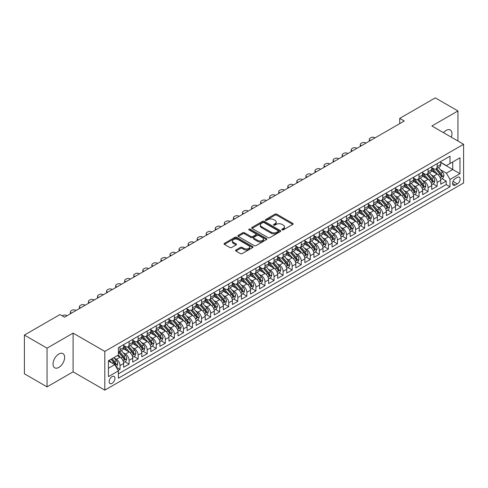 <?xml version="1.0" encoding="UTF-8"?>
<svg xmlns="http://www.w3.org/2000/svg" width="488" height="488" viewBox="0 0 488 488"><rect width="100%" height="100%" fill="white"/><g stroke="black" fill="none" stroke-linecap="round" stroke-linejoin="round"><path stroke-width="0.73" d="M282.058 229.879A0.878 0.506 0 0 0 283.302 229.879L292.751 224.425A1.257 0.726 0 0 0 293.117 223.907A1.257 0.726 0 0 0 292.751 223.394L276.745 214.153A1.257 0.726 0 0 0 274.964 214.153L265.515 219.612A0.878 0.506 0 0 0 265.259 219.966A0.878 0.506 0 0 0 265.515 220.326A0.878 0.506 0 0 0 266.759 220.326L267.985 219.624A4.026 2.324 0 0 1 273.676 219.624L275.006 220.393A4.026 2.324 0 0 1 276.19 222.034A4.026 2.324 0 0 1 275.006 223.681L273.786 224.382A0.878 0.506 0 0 0 273.53 224.742A0.878 0.506 0 0 0 273.786 225.102A0.878 0.506 0 0 0 275.031 225.102L276.251 224.395A4.026 2.324 0 0 1 281.948 224.395L283.278 225.169A4.026 2.324 0 0 1 284.455 226.81A4.026 2.324 0 0 1 283.278 228.451L282.058 229.159A0.878 0.506 0 0 0 281.796 229.519A0.878 0.506 0 0 0 282.058 229.879L282.058 229.159M58.828 367.409A8.198 4.734 120 0 0 64.184 360.187A8.198 4.734 120 0 0 62.928 353.611A8.198 4.734 120 0 0 58.828 354.02A8.198 4.734 120 0 0 53.473 361.248A8.198 4.734 120 0 0 54.729 367.818A8.198 4.734 120 0 0 58.828 367.409M451.308 137.189A8.198 4.734 120 0 0 450.259 129.991A8.198 4.734 120 0 0 446.16 130.4A8.198 4.734 120 0 0 443.5 132.681M112.057 383.342A4.099 2.367 120 0 0 114.735 379.725A4.099 2.367 120 0 0 114.107 376.443A4.099 2.367 120 0 0 112.057 376.644A4.099 2.367 120 0 0 109.379 380.256A4.099 2.367 120 0 0 110.007 383.544A4.099 2.367 120 0 0 112.057 383.342M235.924 249.99A1.257 0.726 0 0 0 235.551 250.509A1.257 0.726 0 0 0 235.924 251.021L240.413 253.614A1.257 0.726 0 0 0 242.194 253.614L252.686 247.556A1.257 0.726 0 0 0 253.052 247.038A1.257 0.726 0 0 0 252.686 246.525L236.68 237.284A1.257 0.726 0 0 0 234.899 237.284L224.407 243.341A1.257 0.726 0 0 0 224.035 243.86A1.257 0.726 0 0 0 224.407 244.372L229.83 247.501A1.257 0.726 0 0 0 231.611 247.501L236.101 244.909A1.257 0.726 0 0 0 236.466 244.396A1.257 0.726 0 0 0 236.101 243.884L233.41 242.329A3.367 1.94 0 0 1 232.422 240.956A3.367 1.94 0 0 1 234.502 239.163A3.367 1.94 0 0 1 238.168 239.584L248.709 245.665A3.367 1.94 0 0 1 249.691 247.038A3.367 1.94 0 0 1 247.617 248.837A3.367 1.94 0 0 1 243.951 248.416L242.194 247.398A1.257 0.726 0 0 0 240.413 247.398L235.924 249.99L235.924 251.021M73.096 333.121L47.049 348.164L24.4 335.085L24.4 373.796L47.049 386.868L73.096 371.832L104.81 390.138L104.81 351.427L73.096 333.121L73.096 371.832M457.939 141.014L457.939 110.941L431.886 125.977L463.6 144.283L104.81 351.427M457.939 110.941L435.284 97.862L399.727 118.389L399.727 123.623M24.4 335.085L59.963 314.553L64.489 317.17L404.253 121.006L399.727 118.389M268.071 237.644A1.257 0.726 0 0 0 269.852 237.644L280.344 231.586A1.257 0.726 0 0 0 280.71 231.074A1.257 0.726 0 0 0 280.344 230.556L264.337 221.314A1.257 0.726 0 0 0 262.556 221.314L252.064 227.377A1.257 0.726 0 0 0 251.692 227.89A1.257 0.726 0 0 0 252.064 228.402L268.071 237.644M249.35 230.068A0.878 0.506 0 0 1 250.24 230.196L266.497 239.577L256.023 245.629A1.257 0.726 0 0 1 254.242 245.629L238.236 236.387L238.236 235.362A1.257 0.726 0 0 0 237.863 235.875A1.257 0.726 0 0 0 238.236 236.387M238.236 235.362L242.725 232.764A1.257 0.726 0 0 1 244.506 232.764L250.997 236.515A1.257 0.726 0 0 0 252.778 236.515L255.755 234.795A1.257 0.726 0 0 0 256.121 234.283A1.257 0.726 0 0 0 255.755 233.77L248.996 229.866A0.878 0.506 0 0 1 248.74 229.506A0.878 0.506 0 0 1 249.283 229.037A0.878 0.506 0 0 1 250.24 229.146L266.515 238.541A1.257 0.726 0 0 1 266.881 239.059A1.257 0.726 0 0 1 266.515 239.571L266.515 238.541M118.151 370.459L120.03 369.373L116.272 367.202M114.131 357.966L116.406 359.278A5.124 2.958 60 0 1 120.03 365.555L123.653 363.462L123.653 367.281L129.094 364.139L124.971 361.76M123.196 352.733L125.471 354.044A5.124 2.958 60 0 1 129.094 360.321L132.718 358.229L132.718 362.047L138.153 358.912L134.029 356.533M132.254 347.499L134.529 348.816A5.124 2.958 60 0 1 138.153 355.093L141.776 353.001L141.776 356.82L147.211 353.678L143.088 351.299M141.313 342.271L143.588 343.582A5.124 2.958 60 0 1 147.211 349.859L150.835 347.767L150.835 351.586L156.276 348.45L152.152 346.071M150.377 337.037L152.646 338.355A5.124 2.958 60 0 1 156.276 344.632L159.899 342.539L159.899 346.358L165.334 343.216L161.211 340.837M159.436 331.81L161.711 333.121A5.124 2.958 60 0 1 165.334 339.398L168.958 337.306L168.958 341.124L174.393 337.989L170.269 335.61M168.494 326.576L170.769 327.893A5.124 2.958 60 0 1 174.393 334.17L178.016 332.078L178.016 335.897L183.451 332.755L179.334 330.376M177.553 321.348L179.828 322.66A5.124 2.958 60 0 1 183.451 328.936L187.081 326.844L187.081 330.663L192.516 327.527L188.392 325.142M186.617 316.114L188.893 317.432A5.124 2.958 60 0 1 192.516 323.709L196.139 321.616L196.139 325.435L201.575 322.293L197.451 319.915M195.676 310.886L197.951 312.198A5.124 2.958 60 0 1 201.575 318.475L205.198 316.383L205.198 320.201L210.633 317.066L206.516 314.681M204.734 305.653L207.01 306.97A5.124 2.958 60 0 1 210.633 313.247L214.256 311.155L214.256 314.974L219.698 311.832L215.574 309.453M213.799 300.425L216.074 301.736A5.124 2.958 60 0 1 219.698 308.013L223.321 305.921L223.321 309.74L228.756 306.604L224.632 304.219M222.857 295.191L225.133 296.503A5.124 2.958 60 0 1 228.756 302.786L232.379 300.693L232.379 304.512L237.815 301.37L233.691 298.991M231.916 289.964L234.191 291.275A5.124 2.958 60 0 1 237.815 297.552L241.438 295.46L241.438 299.278L246.879 296.137L242.756 293.758M240.981 284.73L243.25 286.041A5.124 2.958 60 0 1 246.879 292.318L250.503 290.226L250.503 294.044L255.938 290.909L251.814 288.53M250.039 279.502L252.314 280.814A5.124 2.958 60 0 1 255.938 287.09L259.561 284.998L259.561 288.817L264.996 285.675L260.873 283.296M259.097 274.268L261.373 275.58A5.124 2.958 60 0 1 264.996 281.857L268.62 279.764L268.62 283.583L274.055 280.447L269.937 278.069M268.156 269.041L270.431 270.352A5.124 2.958 60 0 1 274.055 276.629L277.684 274.537L277.684 278.355L283.119 275.214L278.996 272.835M277.221 263.807L279.496 265.118A5.124 2.958 60 0 1 283.119 271.395L286.743 269.303L286.743 273.121L292.178 269.986L288.054 267.607M286.279 258.573L288.554 259.89A5.124 2.958 60 0 1 292.178 266.167L295.801 264.075L295.801 267.894L301.236 264.752L297.119 262.373M295.338 253.345L297.613 254.657A5.124 2.958 60 0 1 301.236 260.934L304.866 258.841L304.866 262.66L310.301 259.524L306.177 257.146M304.402 248.111L306.678 249.429A5.124 2.958 60 0 1 310.301 255.706L313.924 253.614L313.924 257.432L319.359 254.291L315.236 251.912M313.461 242.884L315.736 244.195A5.124 2.958 60 0 1 319.359 250.472L322.983 248.38L322.983 252.198L328.418 249.063L324.294 246.684M322.519 237.65L324.795 238.968A5.124 2.958 60 0 1 328.418 245.244L332.041 243.152L332.041 246.971L337.483 243.829L333.359 241.45M331.584 232.422L333.853 233.734A5.124 2.958 60 0 1 337.483 240.011L341.106 237.918L341.106 241.737L346.541 238.601L342.417 236.216M340.642 227.188L342.918 228.506A5.124 2.958 60 0 1 346.541 234.783L350.164 232.691L350.164 236.509L355.6 233.368L351.476 230.989M349.701 221.961L351.976 223.272A5.124 2.958 60 0 1 355.6 229.549L359.223 227.457L359.223 231.275L364.664 228.14L360.54 225.755M358.759 216.727L361.035 218.044A5.124 2.958 60 0 1 364.664 224.321L368.287 222.229L368.287 226.048L373.723 222.906L369.599 220.527M367.824 211.499L370.099 212.811A5.124 2.958 60 0 1 373.723 219.088L377.346 216.995L377.346 220.814L382.781 217.679L378.657 215.293M376.882 206.265L379.158 207.577A5.124 2.958 60 0 1 382.781 213.854L386.405 211.761L386.405 215.58L391.84 212.445L387.722 210.066M385.941 201.038L388.216 202.349A5.124 2.958 60 0 1 391.84 208.626L395.469 206.534L395.469 210.352L400.904 207.211L396.781 204.832M395.005 195.804L397.281 197.115A5.124 2.958 60 0 1 400.904 203.392L404.528 201.3L404.528 205.119L409.963 201.983L405.839 199.604M404.064 190.576L406.339 191.888A5.124 2.958 60 0 1 409.963 198.165L413.586 196.072L413.586 199.891L419.021 196.749L414.898 194.37M413.123 185.342L415.398 186.654A5.124 2.958 60 0 1 419.021 192.931L422.645 190.839L422.645 194.657L428.086 191.522L423.962 189.143M422.187 180.109L424.456 181.426A5.124 2.958 60 0 1 428.086 187.703L431.709 185.611L431.709 189.429L437.144 186.288L437.144 182.469A5.124 2.958 -120 0 0 433.521 176.192L431.246 174.881M433.021 183.909L437.144 186.288M123.653 363.462A5.124 2.958 -120 0 0 120.03 357.185L117.315 355.618M132.718 358.229A5.124 2.958 -120 0 0 129.094 351.952L123.488 348.719M141.776 353.001A5.124 2.958 -120 0 0 138.153 346.724L132.547 343.485M150.835 347.767A5.124 2.958 -120 0 0 147.211 341.49L141.612 338.257M159.899 342.539A5.124 2.958 -120 0 0 156.276 336.262L150.67 333.023M168.958 337.306A5.124 2.958 -120 0 0 165.334 331.029L159.728 327.796M178.016 332.078A5.124 2.958 -120 0 0 174.393 325.801L168.793 322.562M187.081 326.844A5.124 2.958 -120 0 0 183.451 320.567L177.852 317.334M196.139 321.616A5.124 2.958 -120 0 0 192.516 315.34L186.91 312.1M205.198 316.383A5.124 2.958 -120 0 0 201.575 310.106L195.975 306.873M214.256 311.155A5.124 2.958 -120 0 0 210.633 304.878L205.033 301.639M223.321 305.921A5.124 2.958 -120 0 0 219.698 299.644L214.092 296.411M232.379 300.693A5.124 2.958 -120 0 0 228.756 294.41L223.15 291.177M241.438 295.46A5.124 2.958 -120 0 0 237.815 289.183L232.215 285.95M250.503 290.226A5.124 2.958 -120 0 0 246.879 283.949L241.273 280.716M259.561 284.998A5.124 2.958 -120 0 0 255.938 278.721L250.332 275.488M268.62 279.764A5.124 2.958 -120 0 0 264.996 273.487L259.396 270.254M277.684 274.537A5.124 2.958 -120 0 0 274.055 268.26L268.455 265.021M286.743 269.303A5.124 2.958 -120 0 0 283.119 263.026L277.513 259.793M295.801 264.075A5.124 2.958 -120 0 0 292.178 257.798L286.578 254.559M304.866 258.841A5.124 2.958 -120 0 0 301.236 252.564L295.636 249.331M313.924 253.614A5.124 2.958 -120 0 0 310.301 247.337L304.695 244.098M322.983 248.38A5.124 2.958 -120 0 0 319.359 242.103L313.754 238.87M332.041 243.152A5.124 2.958 -120 0 0 328.418 236.875L322.818 233.636M341.106 237.918A5.124 2.958 -120 0 0 337.483 231.641L331.877 228.408M350.164 232.691A5.124 2.958 -120 0 0 346.541 226.414L340.935 223.175M359.223 227.457A5.124 2.958 -120 0 0 355.6 221.18L350 217.947M368.287 222.229A5.124 2.958 -120 0 0 364.664 215.946L359.058 212.713M377.346 216.995A5.124 2.958 -120 0 0 373.723 210.718L368.117 207.485M386.405 211.761A5.124 2.958 -120 0 0 382.781 205.485L377.181 202.252M395.469 206.534A5.124 2.958 -120 0 0 391.84 200.257L386.24 197.024M404.528 201.3A5.124 2.958 -120 0 0 400.904 195.023L395.298 191.79M413.586 196.072A5.124 2.958 -120 0 0 409.963 189.795L404.357 186.562M422.645 190.839A5.124 2.958 -120 0 0 419.021 184.562L413.421 181.329M431.709 185.611A5.124 2.958 -120 0 0 428.086 179.334L422.48 176.095M457.347 177.4L455.353 178.547A3.971 2.294 120 0 0 452.76 182.048A3.971 2.294 120 0 0 453.37 185.233A3.971 2.294 120 0 0 455.353 185.037L457.347 183.885A3.971 2.294 120 0 0 459.946 180.383A3.971 2.294 120 0 0 459.336 177.199A3.971 2.294 120 0 0 457.347 177.4M104.81 390.138L463.6 182.994L463.6 144.283M108.434 368.275L114.778 364.615L118.401 370.892L118.401 378.212L450.009 186.764L450.009 179.438L446.386 173.161L440.304 169.647M118.401 370.892L108.434 376.644L108.434 360.742L118.401 354.99L118.401 347.663L450.009 156.209L450.009 163.535L459.977 157.783L459.977 173.685L450.009 179.438M123.653 345.467L125.471 346.51A5.124 2.958 60 0 0 128.033 346.767L131.656 344.674A5.124 2.958 -120 0 0 132.718 342.326L132.718 339.398M132.718 340.234L134.529 341.283A5.124 2.958 60 0 0 137.091 341.539L140.715 339.447A5.124 2.958 -120 0 0 141.776 337.098L141.776 334.17M141.776 335.006L143.588 336.049A5.124 2.958 60 0 0 146.15 336.305L149.773 334.213A5.124 2.958 -120 0 0 150.835 331.864L150.835 328.936M150.835 329.772L152.646 330.821A5.124 2.958 60 0 0 155.214 331.071L158.838 328.979A5.124 2.958 -120 0 0 159.899 326.637L159.899 323.709M159.899 324.544L161.711 325.587A5.124 2.958 60 0 0 164.273 325.844L167.896 323.751A5.124 2.958 -120 0 0 168.958 321.403L168.958 318.475M168.958 319.311L170.769 320.36A5.124 2.958 60 0 0 173.331 320.61L176.955 318.518A5.124 2.958 -120 0 0 178.016 316.175L178.016 313.247M178.016 314.083L179.828 315.126A5.124 2.958 60 0 0 182.39 315.382L186.019 313.29A5.124 2.958 -120 0 0 187.081 310.941L187.081 308.013M187.081 308.849L188.893 309.898A5.124 2.958 60 0 0 191.455 310.148L195.078 308.056A5.124 2.958 -120 0 0 196.139 305.714L196.139 302.78M196.139 303.621L197.951 304.664A5.124 2.958 60 0 0 200.513 304.921L204.136 302.828A5.124 2.958 -120 0 0 205.198 300.48L205.198 297.552M205.198 298.388L207.01 299.437A5.124 2.958 60 0 0 209.572 299.687L213.195 297.595A5.124 2.958 -120 0 0 214.256 295.252L214.256 292.318M214.256 293.16L216.074 294.203A5.124 2.958 60 0 0 218.636 294.459L222.26 292.367A5.124 2.958 -120 0 0 223.321 290.018L223.321 287.09M223.321 287.926L225.133 288.975A5.124 2.958 60 0 0 227.695 289.225L231.318 287.133A5.124 2.958 -120 0 0 232.379 284.791L232.379 281.857M232.379 282.698L234.191 283.741A5.124 2.958 60 0 0 236.753 283.998L240.377 281.905A5.124 2.958 -120 0 0 241.438 279.557L241.438 276.629M241.438 277.465L243.25 278.514A5.124 2.958 60 0 0 245.818 278.764L249.441 276.672A5.124 2.958 -120 0 0 250.503 274.329L250.503 271.395M250.503 272.237L252.314 273.28A5.124 2.958 60 0 0 254.876 273.536L258.5 271.444A5.124 2.958 -120 0 0 259.561 269.095L259.561 266.167M259.561 267.003L261.373 268.046A5.124 2.958 60 0 0 263.935 268.302L267.558 266.21A5.124 2.958 -120 0 0 268.62 263.862L268.62 260.934M268.62 261.769L270.431 262.819A5.124 2.958 60 0 0 272.993 263.075L276.623 260.982A5.124 2.958 -120 0 0 277.684 258.634L277.684 255.706M277.684 256.542L279.496 257.585A5.124 2.958 60 0 0 282.058 257.841L285.681 255.749A5.124 2.958 -120 0 0 286.743 253.4L286.743 250.472M286.743 251.308L288.554 252.357A5.124 2.958 60 0 0 291.116 252.613L294.74 250.515A5.124 2.958 -120 0 0 295.801 248.172L295.801 245.244M295.801 246.08L297.613 247.123A5.124 2.958 60 0 0 300.175 247.379L303.798 245.287A5.124 2.958 -120 0 0 304.866 242.939L304.866 240.011M304.866 240.846L306.678 241.895A5.124 2.958 60 0 0 309.239 242.146L312.863 240.053A5.124 2.958 -120 0 0 313.924 237.711L313.924 234.783M313.924 235.619L315.736 236.662A5.124 2.958 60 0 0 318.298 236.918L321.921 234.826A5.124 2.958 -120 0 0 322.983 232.477L322.983 229.549M322.983 230.385L324.795 231.434A5.124 2.958 60 0 0 327.356 231.684L330.98 229.592A5.124 2.958 -120 0 0 332.041 227.249L332.041 224.321M332.041 225.157L333.853 226.2A5.124 2.958 60 0 0 336.421 226.456L340.045 224.364A5.124 2.958 -120 0 0 341.106 222.016L341.106 219.088M341.106 219.923L342.918 220.972A5.124 2.958 60 0 0 345.48 221.223L349.103 219.13A5.124 2.958 -120 0 0 350.164 216.788L350.164 213.854M350.164 214.696L351.976 215.739A5.124 2.958 60 0 0 354.538 215.995L358.161 213.903A5.124 2.958 -120 0 0 359.223 211.554L359.223 208.626M359.223 209.462L361.035 210.511A5.124 2.958 60 0 0 363.597 210.761L367.226 208.669A5.124 2.958 -120 0 0 368.287 206.326L368.287 203.392M368.287 204.234L370.099 205.277A5.124 2.958 60 0 0 372.661 205.533L376.285 203.441A5.124 2.958 -120 0 0 377.346 201.093L377.346 198.165M377.346 199L379.158 200.049A5.124 2.958 60 0 0 381.72 200.3L385.343 198.207A5.124 2.958 -120 0 0 386.405 195.865L386.405 192.931M386.405 193.773L388.216 194.816A5.124 2.958 60 0 0 390.778 195.072L394.408 192.98A5.124 2.958 -120 0 0 395.469 190.631L395.469 187.703M395.469 188.539L397.281 189.588A5.124 2.958 60 0 0 399.843 189.838L403.466 187.746A5.124 2.958 -120 0 0 404.528 185.397L404.528 182.469M404.528 183.305L406.339 184.354A5.124 2.958 60 0 0 408.901 184.61L412.525 182.518A5.124 2.958 -120 0 0 413.586 180.17L413.586 177.242M413.586 178.077L415.398 179.12A5.124 2.958 60 0 0 417.96 179.377L421.583 177.284A5.124 2.958 -120 0 0 422.645 174.936L422.645 172.008M422.645 172.844L424.456 173.893A5.124 2.958 60 0 0 427.024 174.149L430.648 172.057A5.124 2.958 -120 0 0 431.709 169.708L431.709 166.78M118.401 373.82L446.203 184.562L446.203 181.06L440.768 184.196L440.768 180.377A5.124 2.958 -120 0 0 437.144 174.1L431.538 170.867M431.709 167.616L433.521 168.659A5.124 2.958 -120 0 0 436.083 168.915A5.124 2.958 -120 0 0 437.144 166.567L437.144 163.639M436.083 168.915L439.706 166.823A5.124 2.958 -120 0 0 440.768 164.474L440.768 161.546M120.03 346.724L120.03 349.652A5.124 2.958 60 0 1 118.968 352A5.124 2.958 60 0 1 118.401 352.208M118.968 352L122.592 349.908A5.124 2.958 -120 0 0 123.653 347.56L123.653 344.632M129.094 341.49L129.094 344.418A5.124 2.958 60 0 1 128.033 346.767M138.153 336.262L138.153 339.19A5.124 2.958 60 0 1 137.091 341.539M147.211 331.029L147.211 333.957A5.124 2.958 60 0 1 146.15 336.305M156.276 325.801L156.276 328.729A5.124 2.958 60 0 1 155.214 331.071M165.334 320.567L165.334 323.495A5.124 2.958 60 0 1 164.273 325.844M174.393 315.34L174.393 318.267A5.124 2.958 60 0 1 173.331 320.61M183.451 310.106L183.451 313.034A5.124 2.958 60 0 1 182.39 315.382M192.516 304.872L192.516 307.806A5.124 2.958 60 0 1 191.455 310.148M201.575 299.644L201.575 302.572A5.124 2.958 60 0 1 200.513 304.921M210.633 294.41L210.633 297.344A5.124 2.958 60 0 1 209.572 299.687M219.698 289.183L219.698 292.111A5.124 2.958 60 0 1 218.636 294.459M228.756 283.949L228.756 286.883A5.124 2.958 60 0 1 227.695 289.225M237.815 278.721L237.815 281.649A5.124 2.958 60 0 1 236.753 283.998M246.879 273.487L246.879 276.421A5.124 2.958 60 0 1 245.818 278.764M255.938 268.26L255.938 271.188A5.124 2.958 60 0 1 254.876 273.536M264.996 263.026L264.996 265.954A5.124 2.958 60 0 1 263.935 268.302M274.055 257.798L274.055 260.726A5.124 2.958 60 0 1 272.993 263.075M283.119 252.564L283.119 255.492A5.124 2.958 60 0 1 282.058 257.841M292.178 247.337L292.178 250.265A5.124 2.958 60 0 1 291.116 252.613M301.236 242.103L301.236 245.031A5.124 2.958 60 0 1 300.175 247.379M310.301 236.875L310.301 239.803A5.124 2.958 60 0 1 309.239 242.146M319.359 231.641L319.359 234.569A5.124 2.958 60 0 1 318.298 236.918M328.418 226.414L328.418 229.342A5.124 2.958 60 0 1 327.356 231.684M337.483 221.18L337.483 224.108A5.124 2.958 60 0 1 336.421 226.456M346.541 215.946L346.541 218.88A5.124 2.958 60 0 1 345.48 221.223M355.6 210.718L355.6 213.646A5.124 2.958 60 0 1 354.538 215.995M364.664 205.485L364.664 208.419A5.124 2.958 60 0 1 363.597 210.761M373.723 200.257L373.723 203.185A5.124 2.958 60 0 1 372.661 205.533M382.781 195.023L382.781 197.957A5.124 2.958 60 0 1 381.72 200.3M391.84 189.795L391.84 192.723A5.124 2.958 60 0 1 390.778 195.072M400.904 184.562L400.904 187.496A5.124 2.958 60 0 1 399.843 189.838M409.963 179.334L409.963 182.262A5.124 2.958 60 0 1 408.901 184.61M419.021 174.1L419.021 177.028A5.124 2.958 60 0 1 417.96 179.377M428.086 168.872L428.086 171.8A5.124 2.958 60 0 1 427.024 174.149M428.086 187.703L428.086 191.522M419.021 192.931L419.021 196.749M409.963 198.165L409.963 201.983M400.904 203.392L400.904 207.211M391.84 208.626L391.84 212.445M382.781 213.854L382.781 217.679M373.723 219.088L373.723 222.906M364.664 224.321L364.664 228.14M355.6 229.549L355.6 233.368M346.541 234.783L346.541 238.601M337.483 240.011L337.483 243.829M328.418 245.244L328.418 249.063M319.359 250.472L319.359 254.291M310.301 255.706L310.301 259.524M301.236 260.934L301.236 264.752M292.178 266.167L292.178 269.986M283.119 271.395L283.119 275.214M274.055 276.629L274.055 280.447M264.996 281.857L264.996 285.675M255.938 287.09L255.938 290.909M246.879 292.318L246.879 296.137M237.815 297.552L237.815 301.37M228.756 302.786L228.756 306.604M219.698 308.013L219.698 311.832M210.633 313.247L210.633 317.066M201.575 318.475L201.575 322.293M192.516 323.709L192.516 327.527M183.451 328.936L183.451 332.755M174.393 334.17L174.393 337.989M165.334 339.398L165.334 343.216M156.276 344.632L156.276 348.45M147.211 349.859L147.211 353.678M138.153 355.093L138.153 358.912M129.094 360.321L129.094 364.139M120.03 365.555L120.03 369.373M114.778 364.615L108.434 360.949M446.386 173.161L452.73 169.501L452.73 161.967L459.977 157.783M440.768 162.596L459.977 173.685M440.768 162.382L446.386 165.627L450.009 163.535M47.049 348.164L47.049 386.868M442.079 178.681L446.203 181.06M446.203 184.562L450.009 186.764M282.406 230L283.278 229.5A4.026 2.324 0 0 0 284.455 227.859L284.455 226.81M276.19 222.034L276.19 223.083A4.026 2.324 0 0 1 275.006 224.724L274.14 225.23M292.751 223.394L292.751 224.425L276.745 215.202A1.257 0.726 0 0 0 274.964 215.202L265.868 220.454M280.325 231.593L264.337 222.363A1.257 0.726 0 0 0 262.556 222.363L252.082 228.414M278.123 231.434A0.878 0.506 0 0 0 278.38 231.074A0.878 0.506 0 0 0 278.123 230.714L264.069 222.601A0.878 0.506 0 0 0 262.825 222.601L261.537 223.345A4.026 2.324 0 0 0 260.354 224.986A4.026 2.324 0 0 0 261.537 226.633L271.139 232.178A4.026 2.324 0 0 0 276.83 232.178L278.123 231.434L278.123 232.477A0.878 0.506 0 0 0 278.38 232.117L278.38 231.074M260.354 224.986L260.354 226.036A4.026 2.324 0 0 0 261.537 227.676L261.537 226.633M278.123 232.477L276.83 233.221A4.026 2.324 0 0 1 271.139 233.221L261.537 227.676M238.254 236.393L242.725 233.813L242.725 232.764M256.121 234.283L256.121 235.326A1.257 0.726 0 0 1 255.755 235.838L252.778 237.558A1.257 0.726 0 0 1 250.997 237.558L244.506 233.813A1.257 0.726 0 0 0 242.725 233.813M257.731 240.407A3.367 1.94 0 0 0 261.397 240.828A3.367 1.94 0 0 0 263.477 239.029A3.367 1.94 0 0 0 262.489 237.656L258.78 235.515A1.257 0.726 0 0 0 256.999 235.515L254.022 237.235A1.257 0.726 0 0 0 253.65 237.748A1.257 0.726 0 0 0 254.022 238.26L257.731 240.407L257.731 241.45A3.367 1.94 0 0 0 261.397 241.871A3.367 1.94 0 0 0 263.477 240.078L263.477 239.029M253.65 237.748L253.65 238.791A1.257 0.726 0 0 0 254.022 239.309L254.022 238.26M257.731 241.45L254.022 239.309M249.691 247.038L249.691 248.087A3.367 1.94 0 0 1 247.617 249.88A3.367 1.94 0 0 1 243.951 249.459L242.194 248.447A1.257 0.726 0 0 0 240.413 248.447L235.936 251.027M232.422 240.956L232.422 241.999A3.367 1.94 0 0 0 233.41 243.378L233.41 242.329M236.082 244.921L233.41 243.378M252.668 247.562L236.68 238.333A1.257 0.726 0 0 0 234.899 238.333L224.419 244.378L224.407 243.341M440.695 179.48L443.031 178.132L443.94 175.515A3.398 1.958 -120 0 0 442.616 172.325L438.474 167.53M370.502 140.495L370.099 140.257A2.562 1.482 -0 0 1 369.349 139.214A2.562 1.482 -0 0 1 370.099 138.165L371.002 137.64A2.562 1.482 -0 0 1 374.625 137.64L375.034 137.878M437.644 174.436L432.74 168.75A9.803 5.661 -120 0 0 431.709 167.671M434.954 172.837L432.209 169.659A8.137 4.697 -120 0 0 431.709 169.11M435.619 169.098L439.81 173.948A3.398 1.958 60 0 1 441.018 176.284C441.53 176.967 441.89 176.76 442.104 175.656A3.398 1.958 -120 0 0 440.896 173.319L436.754 168.525M435.869 169.019L440.365 174.228A1.732 1 60 0 1 440.804 174.905L442.104 175.656M441.018 176.284L441.268 176.686M431.63 184.714L433.972 183.36L434.881 180.743A3.398 1.958 -120 0 0 433.558 177.559L429.416 172.764M361.443 145.723L361.035 145.491A2.562 1.482 -0 0 1 360.284 144.442A2.562 1.482 -0 0 1 361.035 143.399L361.944 142.874A2.562 1.482 -0 0 1 365.567 142.874L365.976 143.106M428.586 179.663L423.675 173.978A9.803 5.661 -120 0 0 422.645 172.904M425.896 178.071L423.151 174.887A8.137 4.697 -120 0 0 422.645 174.344M426.561 174.332L430.745 179.175A3.398 1.958 60 0 1 431.959 181.518C432.466 182.201 432.832 181.994 433.045 180.889A3.398 1.958 -120 0 0 431.837 178.553L427.695 173.758M426.805 174.253L431.307 179.462A1.732 1 60 0 1 431.74 180.139L433.045 180.889M431.959 181.518L432.203 181.92M422.571 189.942L424.914 188.594L425.817 185.977A3.398 1.958 -120 0 0 424.493 182.786L420.357 177.992M352.385 150.957L351.976 150.719A2.562 1.482 -0 0 1 351.226 149.676A2.562 1.482 -0 0 1 351.976 148.626L352.885 148.102A2.562 1.482 -0 0 1 356.508 148.102L356.917 148.34M419.527 184.897L414.617 179.212A9.803 5.661 -120 0 0 413.586 178.132M416.831 183.299L414.086 180.121A8.137 4.697 -120 0 0 413.586 179.572M417.502 179.56L421.687 184.409A3.398 1.958 60 0 1 422.895 186.745C423.407 187.429 423.773 187.221 423.987 186.123A3.398 1.958 -120 0 0 422.773 183.781L418.637 178.986M417.746 179.48L422.248 184.69A1.732 1 60 0 1 422.681 185.367L423.987 186.123M422.895 186.745L423.145 187.148M413.513 195.176L415.849 193.821L416.758 191.204A3.398 1.958 -120 0 0 415.434 188.02L411.299 183.226M343.326 156.184L342.918 155.953A2.562 1.482 -0 0 1 342.167 154.903A2.562 1.482 -0 0 1 342.918 153.86L343.82 153.336A2.562 1.482 -0 0 1 347.444 153.336L347.853 153.567M410.469 190.125L405.558 184.44A9.803 5.661 -120 0 0 404.528 183.366M407.773 188.533L405.028 185.349A8.137 4.697 -120 0 0 404.528 184.806M408.438 184.793L412.628 189.643A3.398 1.958 60 0 1 413.836 191.979C414.349 192.662 414.709 192.455 414.922 191.351A3.398 1.958 -120 0 0 413.714 189.015L409.572 184.22M408.688 184.714L413.183 189.924A1.732 1 60 0 1 413.623 190.601L414.922 191.351M413.836 191.979L414.086 192.382M404.448 200.403L406.791 199.055L407.7 196.438A3.398 1.958 -120 0 0 406.376 193.248L402.234 188.459M334.262 161.418L333.853 161.18A2.562 1.482 -0 0 1 333.103 160.137A2.562 1.482 -0 0 1 333.853 159.088L334.762 158.563A2.562 1.482 -0 0 1 338.385 158.563L338.794 158.801M401.404 195.359L396.494 189.673A9.803 5.661 -120 0 0 395.469 188.594M398.714 193.76L395.969 190.582A8.137 4.697 -120 0 0 395.469 190.033M399.379 190.021L403.564 194.871A3.398 1.958 60 0 1 404.778 197.213C405.29 197.89 405.65 197.683 405.863 196.585A3.398 1.958 -120 0 0 404.656 194.242L400.514 189.448M399.623 189.942L404.125 195.151A1.732 1 60 0 1 404.558 195.828L405.863 196.585M404.778 197.213L405.022 197.616M395.39 205.637L397.732 204.283L398.635 201.666A3.398 1.958 -120 0 0 397.317 198.482L393.175 193.687M325.203 166.646L324.795 166.414A2.562 1.482 -0 0 1 324.044 165.365A2.562 1.482 -0 0 1 324.795 164.322L325.703 163.797A2.562 1.482 -0 0 1 329.327 163.797L329.735 164.029M392.346 200.586L387.435 194.901A9.803 5.661 -120 0 0 386.405 193.827M389.656 198.994L386.905 195.816A8.137 4.697 -120 0 0 386.405 195.267M390.321 195.255L394.505 200.104A3.398 1.958 60 0 1 395.719 202.441C396.225 203.124 396.591 202.916 396.805 201.812A3.398 1.958 -120 0 0 395.591 199.476L391.455 194.681M390.565 195.176L395.066 200.385A1.732 1 60 0 1 395.5 201.062L396.805 201.812M395.719 202.441L395.963 202.843M386.331 210.865L388.674 209.517L389.576 206.9A3.398 1.958 -120 0 0 388.253 203.709L384.117 198.921M316.145 171.88L315.736 171.642A2.562 1.482 -0 0 1 314.986 170.599A2.562 1.482 -0 0 1 315.736 169.549L316.639 169.025A2.562 1.482 -0 0 1 320.268 169.025L320.671 169.263M383.287 205.82L378.377 200.135A9.803 5.661 -120 0 0 377.346 199.055M380.591 204.222L377.846 201.044A8.137 4.697 -120 0 0 377.346 200.495M381.256 200.483L385.447 205.332A3.398 1.958 60 0 1 386.655 207.674C387.167 208.358 387.527 208.144 387.746 207.046A3.398 1.958 -120 0 0 386.533 204.704L382.391 199.915M381.506 200.403L386.002 205.613A1.732 1 60 0 1 386.441 206.29L387.746 207.046M386.655 207.674L386.905 208.077M377.267 216.099L379.609 214.744L380.518 212.127A3.398 1.958 -120 0 0 379.194 208.943L375.052 204.149M307.08 177.107L306.678 176.876A2.562 1.482 -0 0 1 305.927 175.826A2.562 1.482 -0 0 1 306.678 174.783L307.58 174.259A2.562 1.482 -0 0 1 311.204 174.259L311.612 174.497M374.223 211.048L369.318 205.363A9.803 5.661 -120 0 0 368.287 204.289M371.533 209.456L368.788 206.278A8.137 4.697 -120 0 0 368.287 205.729M372.198 205.716L376.388 210.566A3.398 1.958 60 0 1 377.596 212.902C378.108 213.585 378.468 213.378 378.682 212.274A3.398 1.958 -120 0 0 377.474 209.938L373.332 205.143M372.442 205.637L376.943 210.846A1.732 1 60 0 1 377.376 211.524L378.682 212.274M377.596 212.902L377.84 213.305M368.208 221.326L370.551 219.978L371.453 217.361A3.398 1.958 -120 0 0 370.136 214.171L365.994 209.382M298.022 182.341L297.613 182.103A2.562 1.482 -0 0 1 296.863 181.06A2.562 1.482 -0 0 1 297.613 180.011L298.522 179.493A2.562 1.482 -0 0 1 302.145 179.493L302.554 179.724M365.164 216.282L360.254 210.596A9.803 5.661 -120 0 0 359.223 209.517M362.474 214.683L359.729 211.505A8.137 4.697 -120 0 0 359.223 210.962M363.139 210.944L367.324 215.794A3.398 1.958 60 0 1 368.538 218.136C369.044 218.819 369.41 218.606 369.623 217.508A3.398 1.958 -120 0 0 368.41 215.165L364.274 210.377M363.383 210.865L367.885 216.074A1.732 1 60 0 1 368.318 216.751L369.623 217.508M368.538 218.136L368.782 218.539M359.15 226.56L361.492 225.206L362.395 222.595A3.398 1.958 -120 0 0 361.071 219.405L356.935 214.61M288.963 187.569L288.554 187.337A2.562 1.482 -0 0 1 287.804 186.288A2.562 1.482 -0 0 1 288.554 185.245L289.463 184.72A2.562 1.482 -0 0 1 293.087 184.72L293.489 184.958M356.106 221.509L351.195 215.83A9.803 5.661 -120 0 0 350.164 214.75M353.41 219.917L350.665 216.739A8.137 4.697 -120 0 0 350.164 216.19M354.075 216.178L358.265 221.027A3.398 1.958 60 0 1 359.473 223.364C359.985 224.047 360.345 223.839 360.565 222.735A3.398 1.958 -120 0 0 359.351 220.399L355.215 215.605M354.325 216.099L358.82 221.308A1.732 1 60 0 1 359.26 221.985L360.565 222.735M359.473 223.364L359.723 223.766M350.091 231.788L352.428 230.44L353.336 227.823A3.398 1.958 -120 0 0 352.013 224.632L347.871 219.844M279.899 192.803L279.496 192.565A2.562 1.482 -0 0 1 278.746 191.522A2.562 1.482 -0 0 1 279.496 190.472L280.399 189.954A2.562 1.482 -0 0 1 284.022 189.954L284.431 190.186M347.041 226.743L342.137 221.058A9.803 5.661 -120 0 0 341.106 219.978M344.351 225.145L341.606 221.967A8.137 4.697 -120 0 0 341.106 221.424M345.016 221.412L349.207 226.255A3.398 1.958 60 0 1 350.415 228.597C350.927 229.281 351.287 229.067 351.5 227.969A3.398 1.958 -120 0 0 350.293 225.627L346.151 220.838M345.266 221.332L349.762 226.536A1.732 1 60 0 1 350.201 227.213L351.5 227.969M350.415 228.597L350.665 229M341.027 237.022L343.369 235.667L344.278 233.057A3.398 1.958 -120 0 0 342.954 229.866L338.812 225.072M270.84 198.03L270.431 197.799A2.562 1.482 -0 0 1 269.681 196.749A2.562 1.482 -0 0 1 270.431 195.706L271.34 195.182A2.562 1.482 -0 0 1 274.964 195.182L275.372 195.42M337.983 231.971L333.072 226.292A9.803 5.661 -120 0 0 332.041 225.212M335.293 230.379L332.548 227.201A8.137 4.697 -120 0 0 332.041 226.652M335.957 226.639L340.142 231.489A3.398 1.958 60 0 1 341.356 233.825C341.862 234.508 342.228 234.301 342.442 233.197A3.398 1.958 -120 0 0 341.234 230.861L337.092 226.066M336.201 226.56L340.703 231.769A1.732 1 60 0 1 341.136 232.447L342.442 233.197M341.356 233.825L341.6 234.228M331.968 242.255L334.31 240.901L335.213 238.284A3.398 1.958 -120 0 0 333.89 235.094L329.754 230.305M261.781 203.264L261.373 203.026A2.562 1.482 -0 0 1 260.623 201.983A2.562 1.482 -0 0 1 261.373 200.934L262.282 200.416A2.562 1.482 -0 0 1 265.905 200.416L266.308 200.647M328.924 237.205L324.014 231.519A9.803 5.661 -120 0 0 322.983 230.44M326.228 235.606L323.483 232.428A8.137 4.697 -120 0 0 322.983 231.885M326.899 231.873L331.084 236.717A3.398 1.958 60 0 1 332.291 239.059C332.804 239.742 333.17 239.529 333.383 238.431A3.398 1.958 -120 0 0 332.169 236.088L328.034 231.3M327.143 231.794L331.645 237.003A1.732 1 60 0 1 332.078 237.674L333.383 238.431M332.291 239.059L332.541 239.462M322.91 247.483L325.246 246.129L326.155 243.518A3.398 1.958 -120 0 0 324.831 240.328L320.695 235.533M252.723 208.492L252.314 208.26A2.562 1.482 -0 0 1 251.564 207.211A2.562 1.482 -0 0 1 252.314 206.168L253.217 205.643A2.562 1.482 -0 0 1 256.841 205.643L257.249 205.881M319.866 242.432L314.955 236.753A9.803 5.661 -120 0 0 313.924 235.674M317.17 240.84L314.425 237.662A8.137 4.697 -120 0 0 313.924 237.113M317.834 237.101L322.025 241.95A3.398 1.958 60 0 1 323.233 244.287C323.745 244.97 324.105 244.762 324.319 243.658A3.398 1.958 -120 0 0 323.111 241.322L318.969 236.528M318.085 237.022L322.58 242.231A1.732 1 60 0 1 323.019 242.908L324.319 243.658M323.233 244.287L323.483 244.689M313.845 252.717L316.187 251.363L317.096 248.746A3.398 1.958 -120 0 0 315.773 245.562L311.631 240.767M243.658 213.726L243.25 213.488A2.562 1.482 -0 0 1 242.499 212.445A2.562 1.482 -0 0 1 243.25 211.395L244.159 210.877A2.562 1.482 -0 0 1 247.782 210.877L248.191 211.109M310.801 247.666L305.891 241.981A9.803 5.661 -120 0 0 304.866 240.907M308.111 246.074L305.366 242.89A8.137 4.697 -120 0 0 304.866 242.347M308.776 242.335L312.96 247.178A3.398 1.958 60 0 1 314.174 249.52C314.687 250.204 315.047 249.99 315.26 248.892A3.398 1.958 -120 0 0 314.052 246.55L309.911 241.761M309.02 242.255L313.522 247.465A1.732 1 60 0 1 313.955 248.142L315.26 248.892M314.174 249.52L314.418 249.923M304.786 257.945L307.129 256.596L308.032 253.98A3.398 1.958 -120 0 0 306.714 250.789L302.572 245.995M234.6 218.959L234.191 218.722A2.562 1.482 -0 0 1 233.441 217.672A2.562 1.482 -0 0 1 234.191 216.629L235.1 216.105A2.562 1.482 -0 0 1 238.724 216.105L239.132 216.343M301.743 252.9L296.832 247.215A9.803 5.661 -120 0 0 295.801 246.135M299.053 251.302L296.301 248.124A8.137 4.697 -120 0 0 295.801 247.575M299.717 247.562L303.902 252.412A3.398 1.958 60 0 1 305.116 254.748C305.622 255.431 305.988 255.224 306.202 254.12A3.398 1.958 -120 0 0 304.988 251.784L300.852 246.989M299.961 247.483L304.463 252.692A1.732 1 60 0 1 304.896 253.37L306.202 254.12M305.116 254.748L305.36 255.151M295.728 263.178L298.07 261.824L298.973 259.207A3.398 1.958 -120 0 0 297.649 256.023L293.514 251.228M225.541 224.187L225.133 223.955A2.562 1.482 -0 0 1 224.382 222.906A2.562 1.482 -0 0 1 225.133 221.863L226.036 221.339A2.562 1.482 -0 0 1 229.665 221.339L230.068 221.57M292.684 258.128L287.774 252.442A9.803 5.661 -120 0 0 286.743 251.369M289.988 256.536L287.243 253.351A8.137 4.697 -120 0 0 286.743 252.808M290.653 252.796L294.844 257.64A3.398 1.958 60 0 1 296.051 259.982C296.564 260.665 296.924 260.458 297.137 259.354A3.398 1.958 -120 0 0 295.929 257.017L291.787 252.223M290.903 252.717L295.399 257.926A1.732 1 60 0 1 295.838 258.603L297.137 259.354M296.051 259.982L296.301 260.385M286.663 268.406L289.006 267.058L289.915 264.441A3.398 1.958 -120 0 0 288.591 261.251L284.449 256.456M216.477 229.421L216.074 229.183A2.562 1.482 -0 0 1 215.324 228.14A2.562 1.482 -0 0 1 216.074 227.091L216.977 226.566A2.562 1.482 -0 0 1 220.6 226.566L221.009 226.804M283.619 263.361L278.715 257.676A9.803 5.661 -120 0 0 277.684 256.596M280.929 261.763L278.184 258.585A8.137 4.697 -120 0 0 277.684 258.036M281.594 258.024L285.779 262.873A3.398 1.958 60 0 1 286.993 265.21C287.505 265.893 287.865 265.685 288.079 264.587A3.398 1.958 -120 0 0 286.871 262.245L282.729 257.45M281.838 257.945L286.34 263.154A1.732 1 60 0 1 286.773 263.831L288.079 264.587M286.993 265.21L287.237 265.612M277.605 273.64L279.947 272.286L280.85 269.669A3.398 1.958 -120 0 0 279.532 266.485L275.391 261.69M207.418 234.649L207.01 234.417A2.562 1.482 -0 0 1 206.259 233.368A2.562 1.482 -0 0 1 207.01 232.325L207.919 231.8A2.562 1.482 -0 0 1 211.542 231.8L211.951 232.032M274.561 268.589L269.651 262.904A9.803 5.661 -120 0 0 268.62 261.83M271.871 266.997L269.12 263.813A8.137 4.697 -120 0 0 268.62 263.27M272.536 263.258L276.72 268.101A3.398 1.958 60 0 1 277.934 270.444C278.441 271.127 278.807 270.919 279.02 269.815A3.398 1.958 -120 0 0 277.806 267.479L273.67 262.684M272.78 263.178L277.282 268.388A1.732 1 60 0 1 277.715 269.065L279.02 269.815M277.934 270.444L278.178 270.846M268.546 278.868L270.889 277.519L271.792 274.903A3.398 1.958 -120 0 0 270.468 271.712L266.332 266.918M198.36 239.882L197.951 239.645A2.562 1.482 -0 0 1 197.201 238.601A2.562 1.482 -0 0 1 197.951 237.552L198.854 237.028A2.562 1.482 -0 0 1 202.483 237.028L202.886 237.266M265.502 273.823L260.592 268.138A9.803 5.661 -120 0 0 259.561 267.058M262.806 272.225L260.061 269.047A8.137 4.697 -120 0 0 259.561 268.498M263.471 268.485L267.662 273.335A3.398 1.958 60 0 1 268.87 275.671C269.382 276.354 269.742 276.147 269.962 275.049A3.398 1.958 -120 0 0 268.748 272.707L264.606 267.912M263.721 268.406L268.217 273.615A1.732 1 60 0 1 268.656 274.293L269.962 275.049M268.87 275.671L269.12 276.074M259.488 284.101L261.824 282.747L262.733 280.13A3.398 1.958 -120 0 0 261.409 276.946L257.267 272.151M189.295 245.11L188.893 244.878A2.562 1.482 -0 0 1 188.142 243.829A2.562 1.482 -0 0 1 188.893 242.786L189.795 242.261A2.562 1.482 -0 0 1 193.419 242.261L193.827 242.493M256.438 279.051L251.534 273.365A9.803 5.661 -120 0 0 250.503 272.292M253.748 277.459L251.003 274.28A8.137 4.697 -120 0 0 250.503 273.731M254.413 273.719L258.603 278.569A3.398 1.958 60 0 1 259.811 280.905C260.324 281.588 260.683 281.381 260.897 280.277A3.398 1.958 -120 0 0 259.689 277.94L255.547 273.146M254.663 273.64L259.159 278.849A1.732 1 60 0 1 259.598 279.526L260.897 280.277M259.811 280.905L260.061 281.308M250.423 289.329L252.766 287.981L253.668 285.364A3.398 1.958 -120 0 0 252.351 282.174L248.209 277.385M180.237 250.344L179.828 250.106A2.562 1.482 -0 0 1 179.078 249.063A2.562 1.482 -0 0 1 179.828 248.014L180.737 247.489A2.562 1.482 -0 0 1 184.36 247.489L184.769 247.727M247.379 284.284L242.469 278.599A9.803 5.661 -120 0 0 241.438 277.519M244.689 282.686L241.944 279.508A8.137 4.697 -120 0 0 241.438 278.959M245.354 278.947L249.539 283.796A3.398 1.958 60 0 1 250.753 286.139C251.259 286.816 251.625 286.608 251.839 285.51A3.398 1.958 -120 0 0 250.631 283.168L246.489 278.374M245.598 278.868L250.1 284.077A1.732 1 60 0 1 250.533 284.754L251.839 285.51M250.753 286.139L250.997 286.541M241.365 294.563L243.707 293.209L244.61 290.592A3.398 1.958 -120 0 0 243.286 287.408L239.15 282.613M171.178 255.572L170.769 255.34A2.562 1.482 -0 0 1 170.019 254.291A2.562 1.482 -0 0 1 170.769 253.248L171.678 252.723A2.562 1.482 -0 0 1 175.302 252.723L175.704 252.961M238.321 289.512L233.41 283.827A9.803 5.661 -120 0 0 232.379 282.753M235.625 287.92L232.88 284.742A8.137 4.697 -120 0 0 232.379 284.193M236.296 284.181L240.48 289.03A3.398 1.958 60 0 1 241.688 291.366C242.201 292.05 242.566 291.842 242.78 290.738A3.398 1.958 -120 0 0 241.566 288.402L237.43 283.607M236.54 284.101L241.041 289.311A1.732 1 60 0 1 241.475 289.988L242.78 290.738M241.688 291.366L241.938 291.769M232.306 299.791L234.643 298.442L235.551 295.826A3.398 1.958 -120 0 0 234.228 292.635L230.086 287.847M162.12 260.805L161.711 260.568A2.562 1.482 -0 0 1 160.961 259.524A2.562 1.482 -0 0 1 161.711 258.475L162.614 257.951A2.562 1.482 -0 0 1 166.237 257.951L166.646 258.189M229.262 294.746L224.352 289.061A9.803 5.661 -120 0 0 223.321 287.981M226.566 293.148L223.821 289.97A8.137 4.697 -120 0 0 223.321 289.421M227.231 289.408L231.422 294.258A3.398 1.958 60 0 1 232.63 296.6C233.142 297.284 233.502 297.07 233.715 295.972A3.398 1.958 -120 0 0 232.508 293.63L228.366 288.841M227.481 289.329L231.977 294.538A1.732 1 60 0 1 232.416 295.216L233.715 295.972M232.63 296.6L232.88 297.003M223.242 305.024L225.584 303.67L226.493 301.053A3.398 1.958 -120 0 0 225.169 297.869L221.027 293.075M153.055 266.033L152.646 265.801A2.562 1.482 -0 0 1 151.896 264.752A2.562 1.482 -0 0 1 152.646 263.709L153.555 263.185A2.562 1.482 -0 0 1 157.179 263.185L157.587 263.422M220.198 299.974L215.287 294.288A9.803 5.661 -120 0 0 214.256 293.215M217.508 298.381L214.763 295.203A8.137 4.697 -120 0 0 214.256 294.654M218.173 294.642L222.357 299.492A3.398 1.958 60 0 1 223.571 301.828C224.077 302.511 224.443 302.304 224.657 301.2A3.398 1.958 -120 0 0 223.449 298.863L219.307 294.069M218.417 294.563L222.918 299.772A1.732 1 60 0 1 223.351 300.449L224.657 301.2M223.571 301.828L223.815 302.231M214.183 310.252L216.526 308.904L217.428 306.287A3.398 1.958 -120 0 0 216.111 303.097L211.969 298.308M143.997 271.267L143.588 271.029A2.562 1.482 -0 0 1 142.838 269.986A2.562 1.482 -0 0 1 143.588 268.937L144.497 268.418A2.562 1.482 -0 0 1 148.12 268.418L148.529 268.65M211.139 305.207L206.229 299.522A9.803 5.661 -120 0 0 205.198 298.442M208.449 303.609L205.698 300.431A8.137 4.697 -120 0 0 205.198 299.888M209.114 299.87L213.299 304.719A3.398 1.958 60 0 1 214.513 307.062C215.019 307.745 215.385 307.531 215.598 306.433A3.398 1.958 -120 0 0 214.384 304.091L210.249 299.303M209.358 299.797L213.86 305A1.732 1 60 0 1 214.293 305.677L215.598 306.433M214.513 307.062L214.757 307.464M205.125 315.486L207.467 314.132L208.37 311.521A3.398 1.958 -120 0 0 207.046 308.331L202.91 303.536M134.938 276.495L134.529 276.263A2.562 1.482 -0 0 1 133.779 275.214A2.562 1.482 -0 0 1 134.529 274.171L135.432 273.646A2.562 1.482 -0 0 1 139.056 273.646L139.464 273.884M202.081 310.435L197.17 304.756A9.803 5.661 -120 0 0 196.139 303.676M199.385 308.843L196.64 305.665A8.137 4.697 -120 0 0 196.139 305.116M200.049 305.104L204.24 309.953A3.398 1.958 60 0 1 205.448 312.289C205.96 312.973 206.32 312.765 206.534 311.661A3.398 1.958 -120 0 0 205.326 309.325L201.184 304.53M200.3 305.024L204.795 310.234A1.732 1 60 0 1 205.234 310.911L206.534 311.661M205.448 312.289L205.698 312.692M196.06 320.714L198.403 319.365L199.311 316.749A3.398 1.958 -120 0 0 197.988 313.558L193.846 308.77M125.873 281.728L125.471 281.491A2.562 1.482 -0 0 1 124.714 280.447A2.562 1.482 -0 0 1 125.471 279.398L126.374 278.88A2.562 1.482 -0 0 1 129.997 278.88L130.406 279.112M193.016 315.669L188.106 309.984A9.803 5.661 -120 0 0 187.081 308.904M190.326 314.071L187.581 310.893A8.137 4.697 -120 0 0 187.081 310.35M190.991 310.337L195.176 315.181A3.398 1.958 60 0 1 196.389 317.523C196.902 318.207 197.262 317.993 197.475 316.895A3.398 1.958 -120 0 0 196.267 314.553L192.126 309.764M191.235 310.258L195.737 315.468A1.732 1 60 0 1 196.17 316.139L197.475 316.895M196.389 317.523L196.633 317.926M187.002 325.947L189.344 324.593L190.247 321.982A3.398 1.958 -120 0 0 188.929 318.792L184.787 313.998M116.815 286.956L116.406 286.724A2.562 1.482 -0 0 1 115.656 285.675A2.562 1.482 -0 0 1 116.406 284.632L117.315 284.108A2.562 1.482 -0 0 1 120.939 284.108L121.347 284.345M183.958 320.897L179.047 315.217A9.803 5.661 -120 0 0 178.016 314.138M181.268 319.305L178.516 316.126A8.137 4.697 -120 0 0 178.016 315.577M181.933 315.565L186.117 320.415A3.398 1.958 60 0 1 187.331 322.751C187.837 323.434 188.203 323.227 188.417 322.123A3.398 1.958 -120 0 0 187.203 319.786L183.067 314.992M182.176 315.486L186.678 320.695A1.732 1 60 0 1 187.111 321.372L188.417 322.123M187.331 322.751L187.575 323.154M177.943 331.181L180.286 329.827L181.188 327.21A3.398 1.958 -120 0 0 179.865 324.026L175.729 319.231M107.757 292.19L107.348 291.952A2.562 1.482 -0 0 1 106.597 290.909A2.562 1.482 -0 0 1 107.348 289.86L108.251 289.341A2.562 1.482 -0 0 1 111.88 289.341L112.283 289.573M174.899 326.13L169.989 320.445A9.803 5.661 -120 0 0 168.958 319.365M172.203 324.532L169.458 321.354A8.137 4.697 -120 0 0 168.958 320.811M172.868 320.799L177.059 325.642A3.398 1.958 60 0 1 178.266 327.985C178.779 328.668 179.139 328.454 179.358 327.356A3.398 1.958 -120 0 0 178.144 325.014L174.002 320.226M173.118 320.72L177.614 325.929A1.732 1 60 0 1 178.053 326.6L179.358 327.356M178.266 327.985L178.516 328.387M168.879 336.409L171.221 335.055L172.13 332.444A3.398 1.958 -120 0 0 170.806 329.254L166.664 324.459M98.692 297.424L98.289 297.186A2.562 1.482 -0 0 1 97.539 296.137A2.562 1.482 -0 0 1 98.289 295.094L99.192 294.569A2.562 1.482 -0 0 1 102.816 294.569L103.224 294.807M165.835 331.358L160.93 325.679A9.803 5.661 -120 0 0 159.899 324.599M163.144 329.766L160.399 326.588A8.137 4.697 -120 0 0 159.899 326.039M163.809 326.027L168 330.876A3.398 1.958 60 0 1 169.208 333.212C169.72 333.896 170.08 333.688 170.294 332.584A3.398 1.958 -120 0 0 169.086 330.248L164.944 325.453M164.059 325.947L168.555 331.157A1.732 1 60 0 1 168.994 331.834L170.294 332.584M169.208 333.212L169.458 333.615M159.82 341.643L162.162 340.288L163.065 337.672A3.398 1.958 -120 0 0 161.748 334.487L157.606 329.693M89.633 302.651L89.225 302.42A2.562 1.482 -0 0 1 88.474 301.37A2.562 1.482 -0 0 1 89.225 300.321L90.134 299.803A2.562 1.482 -0 0 1 93.757 299.803L94.166 300.035M156.776 336.592L151.866 330.907A9.803 5.661 -120 0 0 150.835 329.833M154.086 335L151.341 331.816A8.137 4.697 -120 0 0 150.835 331.273M154.751 331.26L158.935 336.104A3.398 1.958 60 0 1 160.149 338.446C160.656 339.13 161.022 338.916 161.235 337.818A3.398 1.958 -120 0 0 160.027 335.476L155.886 330.687M154.995 331.181L159.497 336.391A1.732 1 60 0 1 159.93 337.068L161.235 337.818M160.149 338.446L160.393 338.849M150.762 346.87L153.104 345.522L154.007 342.905A3.398 1.958 -120 0 0 152.683 339.715L148.547 334.92M80.575 307.885L80.166 307.647A2.562 1.482 -0 0 1 79.416 306.604A2.562 1.482 -0 0 1 80.166 305.555L81.075 305.031A2.562 1.482 -0 0 1 84.698 305.031L85.101 305.268M147.718 341.826L142.807 336.14A9.803 5.661 -120 0 0 141.776 335.061M145.021 340.228L142.276 337.049A8.137 4.697 -120 0 0 141.776 336.5M145.692 336.488L149.877 341.338A3.398 1.958 60 0 1 151.085 343.674C151.597 344.357 151.957 344.15 152.177 343.046A3.398 1.958 -120 0 0 150.963 340.709L146.827 335.915M145.936 336.409L150.432 341.618A1.732 1 60 0 1 150.871 342.295L152.177 343.046M151.085 343.674L151.335 344.077M141.703 352.104L144.039 350.75L144.948 348.133A3.398 1.958 -120 0 0 143.624 344.949L139.483 340.154M71.516 313.113L71.108 312.881A2.562 1.482 -0 0 1 70.357 311.832A2.562 1.482 -0 0 1 71.108 310.789L72.01 310.264A2.562 1.482 -0 0 1 75.634 310.264L76.043 310.496M138.659 347.053L133.749 341.368A9.803 5.661 -120 0 0 132.718 340.295M135.963 345.461L133.218 342.277A8.137 4.697 -120 0 0 132.718 341.734M136.628 341.722L140.819 346.565A3.398 1.958 60 0 1 142.026 348.908C142.539 349.591 142.899 349.384 143.112 348.28A3.398 1.958 -120 0 0 141.904 345.943L137.762 341.149M136.878 341.643L141.374 346.852A1.732 1 60 0 1 141.813 347.529L143.112 348.28M142.026 348.908L142.276 349.31M132.638 357.332L134.981 355.984L135.89 353.367A3.398 1.958 -120 0 0 134.566 350.177L130.424 345.382M62.275 315.889L62.952 315.492A2.562 1.482 -0 0 1 66.575 315.492L66.984 315.73M129.594 352.287L124.684 346.602A9.803 5.661 -120 0 0 123.653 345.522M126.904 350.689L124.159 347.511A8.137 4.697 -120 0 0 123.653 346.962M127.569 346.95L131.754 351.799A3.398 1.958 60 0 1 132.968 354.135C133.474 354.819 133.84 354.611 134.054 353.513A3.398 1.958 -120 0 0 132.846 351.171L128.704 346.376M127.813 346.87L132.315 352.08A1.732 1 60 0 1 132.748 352.757L134.054 353.513M132.968 354.135L133.212 354.538M123.58 362.566L125.922 361.212L126.825 358.595A3.398 1.958 -120 0 0 125.507 355.41L121.366 350.616M120.536 357.515L118.371 355.008M117.846 355.923L117.492 355.514M118.511 352.183L122.695 357.033A3.398 1.958 60 0 1 123.909 359.369C124.416 360.053 124.782 359.845 124.995 358.741A3.398 1.958 -120 0 0 123.781 356.405L119.645 351.61M118.755 352.104L123.257 357.314A1.732 1 60 0 1 123.69 357.991L124.995 358.741M123.909 359.369L124.153 359.772M116.089 366.891L116.864 366.445L117.767 363.828A3.398 1.958 -120 0 0 116.443 360.638L113.838 357.625M111.404 362.663L109.306 360.235M108.781 361.15L108.434 360.748M111.026 359.241L113.637 362.261A3.398 1.958 60 0 1 114.845 364.603C115.357 365.28 115.717 365.073 115.931 363.975A3.398 1.958 -120 0 0 114.723 361.632L112.118 358.613M111.24 359.125L114.192 362.541A1.732 1 60 0 1 114.631 363.218L115.931 363.975M114.845 364.603L115.095 365.006M116.406 359.278L120.03 357.185M125.471 354.044L129.094 351.952M134.529 348.816L138.153 346.724M143.588 343.582L147.211 341.49M152.646 338.355L156.276 336.262M161.711 333.121L165.334 331.029M170.769 327.893L174.393 325.801M179.828 322.66L183.451 320.567M188.893 317.432L192.516 315.34M197.951 312.198L201.575 310.106M207.01 306.97L210.633 304.878M216.074 301.736L219.698 299.644M225.133 296.503L228.756 294.41M234.191 291.275L237.815 289.183M243.25 286.041L246.879 283.949M252.314 280.814L255.938 278.721M261.373 275.58L264.996 273.487M270.431 270.352L274.055 268.26M279.496 265.118L283.119 263.026M288.554 259.89L292.178 257.798M297.613 254.657L301.236 252.564M306.678 249.429L310.301 247.337M315.736 244.195L319.359 242.103M324.795 238.968L328.418 236.875M333.853 233.734L337.483 231.641M342.918 228.506L346.541 226.414M351.976 223.272L355.6 221.18M361.035 218.044L364.664 215.946M370.099 212.811L373.723 210.718M379.158 207.577L382.781 205.485M388.216 202.349L391.84 200.257M397.281 197.115L400.904 195.023M406.339 191.888L409.963 189.795M415.398 186.654L419.021 184.562M424.456 181.426L428.086 179.334M433.521 176.192L437.144 174.1M437.144 166.567L440.768 164.474M120.03 349.652L123.653 347.56M129.094 344.418L132.718 342.326M138.153 339.19L141.776 337.098M147.211 333.957L150.835 331.864M156.276 328.729L159.899 326.637M165.334 323.495L168.958 321.403M174.393 318.267L178.016 316.175M183.451 313.034L187.081 310.941M192.516 307.806L196.139 305.714M201.575 302.572L205.198 300.48M210.633 297.344L214.256 295.252M219.698 292.111L223.321 290.018M228.756 286.883L232.379 284.791M237.815 281.649L241.438 279.557M246.879 276.421L250.503 274.329M255.938 271.188L259.561 269.095M264.996 265.954L268.62 263.862M274.055 260.726L277.684 258.634M283.119 255.492L286.743 253.4M292.178 250.265L295.801 248.172M301.236 245.031L304.866 242.939M310.301 239.803L313.924 237.711M319.359 234.569L322.983 232.477M328.418 229.342L332.041 227.249M337.483 224.108L341.106 222.016M346.541 218.88L350.164 216.788M355.6 213.646L359.223 211.554M364.664 208.419L368.287 206.326M373.723 203.185L377.346 201.093M382.781 197.957L386.405 195.865M391.84 192.723L395.469 190.631M400.904 187.496L404.528 185.397M409.963 182.262L413.586 180.17M419.021 177.028L422.645 174.936M428.086 171.8L431.709 169.708M437.144 182.469L440.768 180.377M453.004 181.377L457.347 183.885M452.547 183.415L455.353 185.037M283.278 229.5L283.278 228.451M273.786 225.102L273.786 224.382M275.006 224.724L275.006 223.681M265.515 220.326L265.515 219.612M274.964 215.202L274.964 214.153M276.745 215.202L276.745 214.153M252.064 228.402L252.064 227.377M262.556 222.363L262.556 221.314M264.337 222.363L264.337 221.314M280.344 231.586L280.344 230.556M271.139 233.221L271.139 232.178M276.83 233.221L276.83 232.178M244.506 233.813L244.506 232.764M250.997 237.558L250.997 236.515M252.778 237.558L252.778 236.515M255.755 235.838L255.755 234.795M250.24 230.196L250.24 229.146M240.413 248.447L240.413 247.398M242.194 248.447L242.194 247.398M243.951 249.459L243.951 248.416M236.101 244.909L236.101 243.884M234.899 238.333L234.899 237.284M236.68 238.333L236.68 237.284M252.686 247.556L252.686 246.525M370.099 140.257L370.099 140.727M440.176 177.742L443.915 175.582M432.74 168.75L433.204 168.482M440.896 173.319L442.616 172.325M438.187 174.881L439.81 173.948M361.035 145.491L361.035 145.961M431.111 182.969L434.857 180.81M423.675 173.978L424.145 173.71M431.837 178.553L433.558 177.559M429.129 180.115L430.745 179.175M351.976 150.719L351.976 151.189M422.053 188.203L425.798 186.044M414.617 179.212L415.087 178.944M422.773 183.781L424.493 182.786M420.07 185.342L421.687 184.409M342.918 155.953L342.918 156.422M412.994 193.431L416.734 191.272M405.558 184.44L406.022 184.171M413.714 189.015L415.434 188.02M411.006 190.576L412.628 189.643M333.853 161.18L333.853 161.65M403.93 198.665L407.675 196.505M396.494 189.673L396.964 189.405M404.656 194.242L406.376 193.248M401.947 195.804L403.564 194.871M324.795 166.414L324.795 166.884M394.871 203.892L398.617 201.733M387.435 194.901L387.905 194.633M395.591 199.476L397.317 198.482M392.889 201.038L394.505 200.104M315.736 171.642L315.736 172.111M385.813 209.126L389.552 206.967M378.377 200.135L378.84 199.866M386.533 204.704L388.253 203.709M383.824 206.265L385.447 205.332M306.678 176.876L306.678 177.345M376.754 214.354L380.494 212.195M369.318 205.363L369.782 205.094M377.474 209.938L379.194 208.943M374.766 211.499L376.388 210.566M297.613 182.103L297.613 182.573M367.69 219.588L371.435 217.428M360.254 210.596L360.724 210.328M368.41 215.165L370.136 214.171M365.707 216.727L367.324 215.794M288.554 187.337L288.554 187.807M358.631 224.822L362.37 222.656M351.195 215.83L351.659 215.556M359.351 220.399L361.071 219.405M356.643 221.961L358.265 221.027M279.496 192.565L279.496 193.034M349.573 230.049L353.312 227.89M342.137 221.058L342.6 220.789M350.293 225.627L352.013 224.632M347.584 227.194L349.207 226.255M270.431 197.799L270.431 198.268M340.508 235.283L344.254 233.118M333.072 226.292L333.542 226.017M341.234 230.861L342.954 229.866M338.526 232.422L340.142 231.489M261.373 203.026L261.373 203.502M331.45 240.511L335.195 238.351M324.014 231.519L324.483 231.251M332.169 236.088L333.89 235.094M329.467 237.656L331.084 236.717M252.314 208.26L252.314 208.73M322.391 245.745L326.13 243.579M314.955 236.753L315.419 236.479M323.111 241.322L324.831 240.328M320.402 242.884L322.025 241.95M243.25 213.488L243.25 213.964M313.326 250.972L317.072 248.813M305.891 241.981L306.36 241.713M314.052 246.55L315.773 245.562M311.344 248.118L312.96 247.178M234.191 218.722L234.191 219.191M304.268 256.206L308.013 254.041M296.832 247.215L297.302 246.946M304.988 251.784L306.714 250.789M302.286 253.345L303.902 252.412M225.133 223.955L225.133 224.425M295.209 261.434L298.949 259.274M287.774 252.442L288.237 252.174M295.929 257.017L297.649 256.023M293.221 258.579L294.844 257.64M216.074 229.183L216.074 229.653M286.151 266.668L289.89 264.508M278.715 257.676L279.179 257.408M286.871 262.245L288.591 261.251M284.162 263.807L285.779 262.873M207.01 234.417L207.01 234.887M277.086 271.895L280.832 269.736M269.651 262.904L270.12 262.635M277.806 267.479L279.532 266.485M275.104 269.041L276.72 268.101M197.951 239.645L197.951 240.114M268.028 277.129L271.767 274.97M260.592 268.138L261.056 267.869M268.748 272.707L270.468 271.712M266.039 274.268L267.662 273.335M188.893 244.878L188.893 245.348M258.969 282.357L262.709 280.197M251.534 273.365L251.997 273.097M259.689 277.94L261.409 276.946M256.981 279.502L258.603 278.569M179.828 250.106L179.828 250.576M249.905 287.591L253.65 285.431M242.469 278.599L242.939 278.331M250.631 283.168L252.351 282.174M247.922 284.73L249.539 283.796M170.769 255.34L170.769 255.81M240.846 292.818L244.592 290.659M233.41 283.827L233.88 283.558M241.566 288.402L243.286 287.408M238.864 289.964L240.48 289.03M161.711 260.568L161.711 261.037M231.788 298.052L235.527 295.893M224.352 289.061L224.816 288.792M232.508 293.63L234.228 292.635M229.799 295.191L231.422 294.258M152.646 265.801L152.646 266.271M222.723 303.28L226.469 301.12M215.287 294.288L215.757 294.02M223.449 298.863L225.169 297.869M220.741 300.425L222.357 299.492M143.588 271.029L143.588 271.499M213.665 308.514L217.41 306.354M206.229 299.522L206.698 299.254M214.384 304.091L216.111 303.097M211.682 305.653L213.299 304.719M134.529 276.263L134.529 276.733M204.606 313.747L208.346 311.582M197.17 304.756L197.634 304.481M205.326 309.325L207.046 308.331M202.618 310.886L204.24 309.953M125.471 281.491L125.471 281.96M195.548 318.975L199.287 316.816M188.106 309.984L188.575 309.715M196.267 314.553L197.988 313.558M193.559 316.12L195.176 315.181M116.406 286.724L116.406 287.194M186.483 324.209L190.228 322.043M179.047 315.217L179.517 314.943M187.203 319.786L188.929 318.792M184.501 321.348L186.117 320.415M107.348 291.952L107.348 292.428M177.425 329.437L181.164 327.277M169.989 320.445L170.452 320.177M178.144 325.014L179.865 324.026M175.436 326.582L177.059 325.642M98.289 297.186L98.289 297.656M168.366 334.67L172.105 332.505M160.93 325.679L161.394 325.411M169.086 330.248L170.806 329.254M166.377 331.81L168 330.876M89.225 302.42L89.225 302.889M159.301 339.898L163.047 337.739M151.866 330.907L152.335 330.638M160.027 335.476L161.748 334.487M157.319 337.043L158.935 336.104M80.166 307.647L80.166 308.117M150.243 345.132L153.988 342.972M142.807 336.14L143.271 335.872M150.963 340.709L152.683 339.715M148.254 342.271L149.877 341.338M71.108 312.881L71.108 313.351M141.184 350.36L144.924 348.2M133.749 341.368L134.212 341.1M141.904 345.943L143.624 344.949M139.196 347.505L140.819 346.565M132.12 355.593L135.865 353.434M124.684 346.602L125.154 346.334M132.846 351.171L134.566 350.177M130.137 352.733L131.754 351.799M123.061 360.821L126.807 358.662M123.781 356.405L125.507 355.41M121.079 357.966L122.695 357.033M115.205 365.36L117.742 363.895M114.723 361.632L116.443 360.638M112.167 363.109L113.637 362.261M369.349 139.214L369.349 141.16M360.284 144.442L360.284 146.394M351.226 149.676L351.226 151.622M342.167 154.903L342.167 156.855M333.103 160.137L333.103 162.083M324.044 165.365L324.044 167.317M314.986 170.599L314.986 172.545M305.927 175.826L305.927 177.778M296.863 181.06L296.863 183.006M287.804 186.288L287.804 188.24M278.746 191.522L278.746 193.468M269.681 196.749L269.681 198.701M260.623 201.983L260.623 203.935M251.564 207.211L251.564 209.163M242.499 212.445L242.499 214.397M233.441 217.672L233.441 219.624M224.382 222.906L224.382 224.858M215.324 228.14L215.324 230.086M206.259 233.368L206.259 235.32M197.201 238.601L197.201 240.547M188.142 243.829L188.142 245.781M179.078 249.063L179.078 251.009M170.019 254.291L170.019 256.243M160.961 259.524L160.961 261.47M151.896 264.752L151.896 266.704M142.838 269.986L142.838 271.932M133.779 275.214L133.779 277.166M124.714 280.447L124.714 282.399M115.656 285.675L115.656 287.627M106.597 290.909L106.597 292.861M97.539 296.137L97.539 298.089M88.474 301.37L88.474 303.322M79.416 306.604L79.416 308.55M70.357 311.832L70.357 313.784"/></g></svg>
